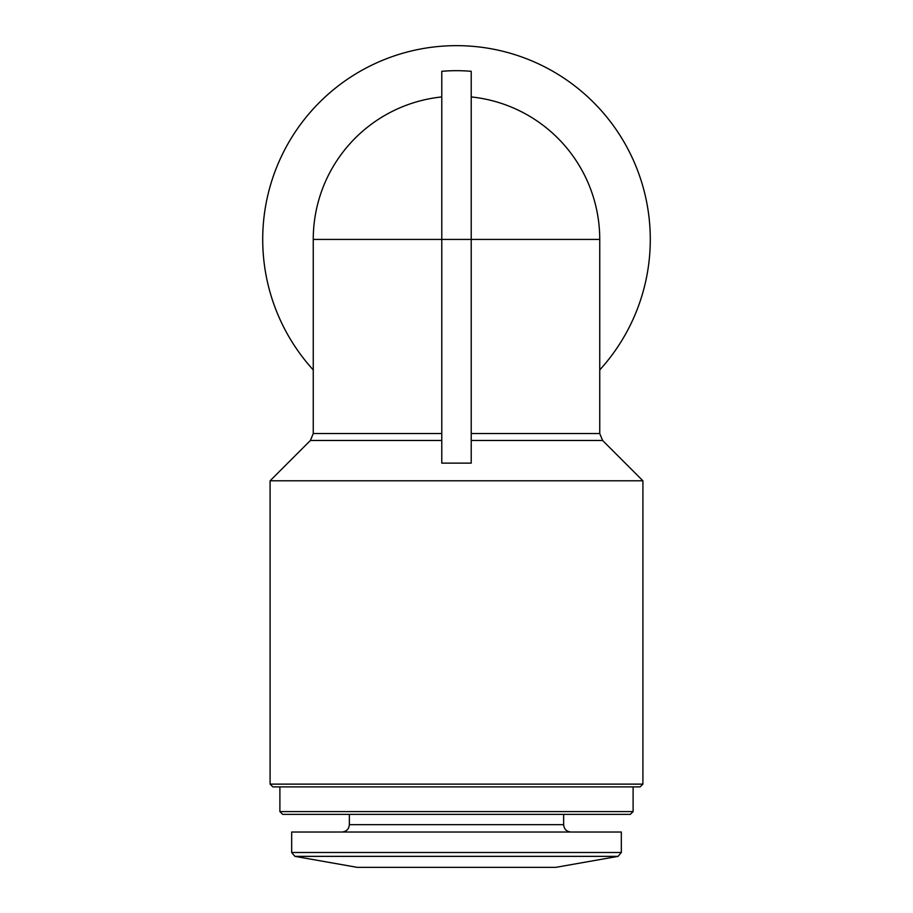 <?xml version="1.0" encoding="UTF-8"?>
<svg xmlns="http://www.w3.org/2000/svg" width="913" height="913" viewBox="0 0 913 913"><rect width="100%" height="100%" fill="white"/><g stroke="black" fill="none" stroke-linecap="round" stroke-linejoin="round"><path stroke-width="1.37" d="M441.778 433.549L313.25 433.549L313.25 239.423A143.25 143.25 0 0 1 441.778 96.938M471.222 96.938A143.25 143.25 0 0 1 599.75 239.423L441.778 239.423L441.778 463.119L471.222 463.119L471.222 71.317A168.757 168.757 0 0 0 441.778 71.317A168.757 168.757 0 0 1 471.222 71.317A168.757 168.757 0 0 0 441.778 71.317L441.778 239.423L313.25 239.423M270.088 784.119L642.912 784.119L640.139 786.892L272.861 786.892L270.088 784.119L270.088 480.786L642.912 480.786L602.614 440.488L599.75 433.549L599.75 239.423M313.25 369.925A193.773 193.773 0 0 1 456.5 45.65A193.773 193.773 0 0 1 599.75 369.925M294.91 856.36L618.09 856.36L555.789 867.35L357.211 867.35L294.91 856.36L291.669 852.502L291.669 832.028L621.331 832.028L621.331 852.502L291.669 852.502M349.359 814.373L349.359 824.667C348.926 829.141 346.472 831.595 341.998 832.028M633.108 811.589L279.892 811.589L282.676 814.373L630.324 814.373L633.108 811.589L633.108 786.892M279.892 811.589L279.892 786.892M471.222 433.549L599.75 433.549M313.25 433.549L310.386 440.488L441.778 440.488M471.222 440.488L602.614 440.488M349.359 824.667L563.641 824.667C564.074 829.141 566.528 831.595 571.002 832.028M310.386 440.488L270.088 480.786M618.09 856.36L621.331 852.502M563.641 824.667L563.641 814.373M642.912 784.119L642.912 480.786"/></g></svg>
